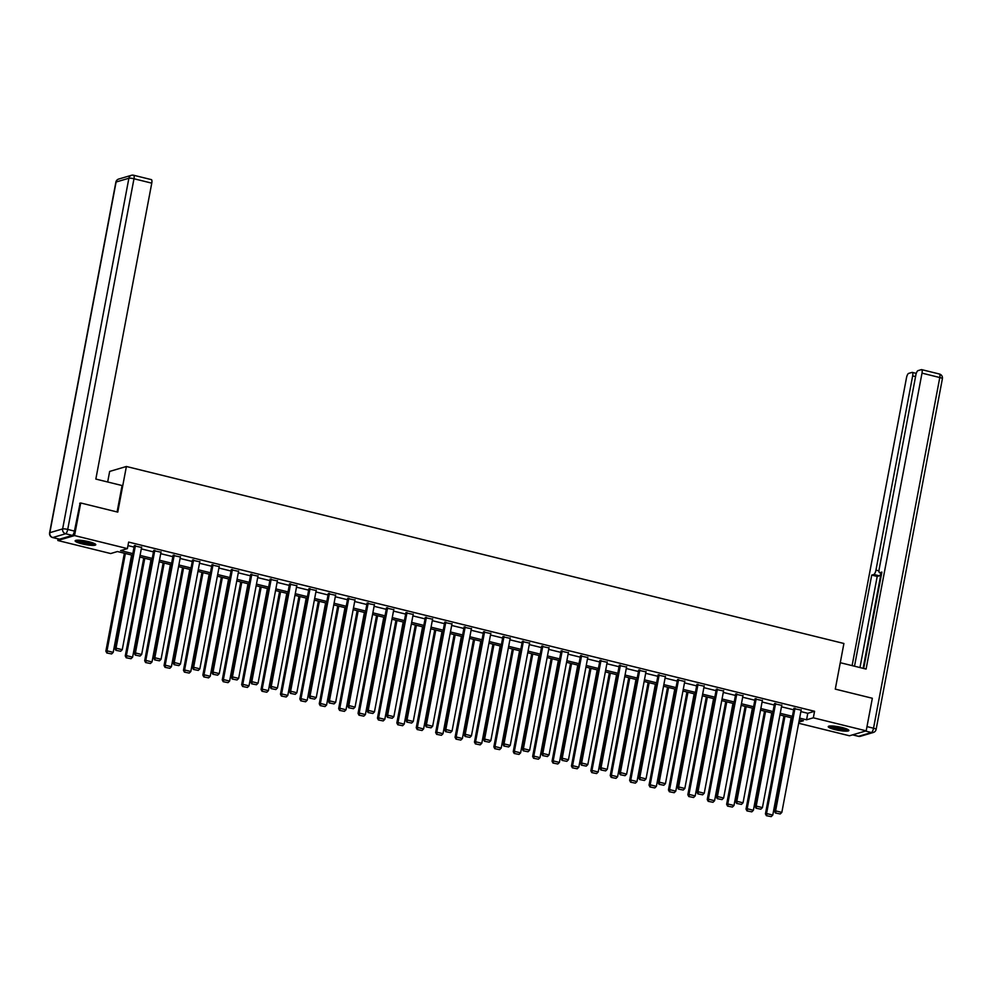 <?xml version="1.0" encoding="UTF-8"?>
<svg xmlns="http://www.w3.org/2000/svg" width="992" height="992" viewBox="0 0 992 992"><rect width="100%" height="100%" fill="white"/><g stroke="black" fill="none" stroke-linecap="round" stroke-linejoin="round"><path stroke-width="1.49" d="M88.995 541.756A10.503 1.761 10.7 0 1 95.778 544.744A10.503 1.761 10.7 0 1 81.939 543.827A10.503 1.761 10.7 0 1 75.144 540.838A10.503 1.761 10.7 0 1 88.995 541.756M842.072 727.52A10.503 1.761 10.7 0 1 848.867 730.509A10.503 1.761 10.7 0 1 835.028 729.604A10.503 1.761 10.7 0 1 828.233 726.615A10.503 1.761 10.7 0 1 842.072 727.52M107.669 481.988L109.666 471.423L126.393 466.488L843.907 643.486L835.289 689.118L872.34 698.256L866.19 730.844L849.462 735.779L798.672 723.255M132.531 555.26L117.453 551.54L110.682 553.548L57.821 540.504L74.549 535.568L127.398 548.601L120.627 550.61L132.841 553.623M58.131 538.904L57.821 540.504M800.879 711.586L807.786 713.298L814.568 711.289L128.638 542.091L127.398 548.601M127.968 545.6L134.069 547.1M141.31 548.886L153.462 551.887M160.704 553.672L172.868 556.673M180.098 558.459L192.262 561.46M199.504 563.245L211.668 566.246M218.897 568.032L231.062 571.032M238.303 572.818L250.468 575.819M257.697 577.604L269.861 580.593M277.103 582.378L289.255 585.379M296.496 587.165L308.661 590.166M315.902 591.951L328.054 594.952M335.296 596.738L347.46 599.738M354.69 601.524L366.854 604.525M374.096 606.31L386.26 609.311M393.489 611.097L405.654 614.098M412.895 615.883L425.06 618.884M432.289 620.67L444.453 623.67M451.695 625.456L463.847 628.457M471.088 630.242L483.253 633.231M490.494 635.016L502.646 638.017M509.888 639.803L522.052 642.804M529.282 644.589L541.446 647.59M548.688 649.376L560.852 652.376M568.081 654.162L580.246 657.163M587.487 658.948L599.652 661.949M606.881 663.735L619.045 666.736M626.287 668.521L638.451 671.522M645.68 673.308L657.845 676.308M665.086 678.094L677.238 681.095M684.48 682.88L696.644 685.881M703.886 687.667L716.038 690.655M723.28 692.441L735.444 695.442M742.673 697.227L754.838 700.228M762.079 702.014L774.244 705.014M781.473 706.8L793.637 709.801M801.152 710.136L793.873 708.573M781.746 705.349L774.467 703.787M762.352 700.563L755.073 699M742.958 695.776L735.667 694.214M723.552 690.99L716.274 689.428M704.159 686.204L696.88 684.641M684.753 681.417L677.474 679.867M665.359 676.631L658.08 675.081M645.953 671.844L638.674 670.294M626.56 667.058L619.281 665.508M607.154 662.272L599.875 660.722M587.76 657.498L580.481 655.935M568.366 652.711L561.075 651.149M548.96 647.925L541.682 646.362M529.567 643.138L522.288 641.576M510.161 638.352L502.882 636.79M490.767 633.566L483.488 632.003M471.361 628.779L464.082 627.217M451.968 623.993L444.689 622.443M432.562 619.206L425.283 617.656M413.168 614.42L405.889 612.87M393.774 609.634L386.483 608.084M374.368 604.847L367.09 603.297M354.975 600.073L347.696 598.511M335.569 595.287L328.29 593.724M316.175 590.5L308.896 588.938M296.769 585.714L289.49 584.152M277.376 580.928L270.097 579.365M257.97 576.141L250.691 574.579M238.576 571.355L231.297 569.805M219.182 566.568L211.891 565.018M199.776 561.782L192.498 560.232M180.383 556.996L173.104 555.446M160.977 552.209L153.698 550.659M141.583 547.435L134.304 545.873M79.682 503.279L80.712 502.981L74.549 535.568M80.712 502.981L117.763 512.12L126.393 466.488M814.568 711.289L813.341 717.811L866.19 730.844M799.639 718.109L806.558 719.808L813.341 717.811M140.07 555.408L152.235 558.409M159.476 560.195L171.628 563.196M178.87 564.981L191.034 567.97M198.276 569.755L210.428 572.756M217.67 574.542L229.834 577.542M237.063 579.328L249.228 582.329M256.469 584.114L268.634 587.115M275.863 588.901L288.027 591.902M295.269 593.687L307.433 596.688M314.662 598.474L326.827 601.474M334.068 603.26L346.22 606.261M353.462 608.046L365.626 611.047M372.868 612.833L385.02 615.834M392.262 617.619L404.426 620.62M411.655 622.393L423.82 625.394M431.061 627.18L443.226 630.18M450.455 631.966L462.619 634.967M469.861 636.752L482.025 639.753M489.254 641.539L501.419 644.54M508.66 646.325L520.825 649.326M528.054 651.112L540.218 654.112M547.46 655.898L559.612 658.899M566.854 660.684L579.018 663.685M586.247 665.471L598.412 668.472M605.653 670.257L617.818 673.258M625.047 675.044L637.211 678.032M644.453 679.818L656.617 682.818M663.846 684.604L676.011 687.605M683.252 689.39L695.417 692.391M702.646 694.177L714.81 697.178M722.052 698.963L734.204 701.964M741.446 703.75L753.61 706.75M760.852 708.536L773.004 711.537M780.245 713.322L792.41 716.323M798.895 722.077L803.396 720.75L799.329 719.746M792.1 717.96L779.935 714.959M772.694 713.174L760.542 710.173M753.3 708.387L741.136 705.386M733.894 703.601L721.742 700.6M714.5 698.814L702.336 695.814M695.107 694.028L682.942 691.027M675.701 689.242L663.536 686.241M656.307 684.468L644.143 681.467M636.901 679.681L624.737 676.68M617.508 674.895L605.343 671.894M598.102 670.108L585.95 667.108M578.708 665.322L566.544 662.321M559.302 660.536L547.15 657.535M539.908 655.749L527.744 652.748M520.515 650.963L508.35 647.962M501.109 646.176L488.944 643.176M481.715 641.39L469.551 638.389M462.309 636.604L450.145 633.603M442.916 631.817L430.751 628.829M423.51 627.043L411.358 624.042M404.116 622.257L391.952 619.256M384.71 617.47L372.558 614.47M365.316 612.684L353.152 609.683M345.923 607.898L333.758 604.897M326.517 603.111L314.352 600.11M307.123 598.325L294.959 595.324M287.717 593.538L275.553 590.538M268.324 588.752L256.159 585.751M248.918 583.966L236.753 580.965M229.524 579.179L217.36 576.178M210.118 574.405L197.966 571.404M190.724 569.619L178.56 566.618M171.331 564.832L159.166 561.832M151.925 560.046L139.76 557.045M807.786 713.298L806.558 719.808M801.214 709.776L781.832 812.398L775.608 810.861L774.479 811.196L775.434 813.018L780.233 813.961L775.434 813.018M793.935 708.214L774.479 811.196M795.001 708.238L775.608 810.861L775.88 812.882M780.233 813.961L781.832 812.398M783.94 715.951L765.44 813.862L766.568 813.527L784.957 716.199M791.182 717.737L772.78 815.064L771.193 816.627L766.394 815.684L771.193 816.627M766.841 815.56L766.568 813.527L772.78 815.064M766.394 815.684L765.44 813.862M847.59 729.356A9.089 1.525 10.7 0 1 840.298 729.331A9.089 1.525 10.7 0 1 829.845 725.995M831.122 725.946A8.407 1.414 -169.3 0 0 840.311 728.55A8.407 1.414 -169.3 0 0 846.412 728.835M828.853 726.169A10.428 1.748 -169.3 0 0 840.534 729.604A10.428 1.748 -169.3 0 0 848.458 729.876M94.513 543.579A9.089 1.525 10.7 0 1 87.222 543.566A9.089 1.525 10.7 0 1 76.756 540.231M78.046 540.181A8.407 1.414 -169.3 0 0 87.222 542.773A8.407 1.414 -169.3 0 0 93.322 543.07M75.764 540.404A10.428 1.748 -169.3 0 0 87.445 543.827A10.428 1.748 -169.3 0 0 95.368 544.1M840.274 662.706L866.09 669.067L922.002 373.141A4.042 1.24 -76.1 0 0 921.618 369.619A4.042 1.24 -76.1 0 0 921.394 369.632L917.96 370.648A4.042 1.24 -76.1 0 0 915.864 374.964L879.16 569.197A4.042 1.24 -76.1 0 0 879.544 572.719A4.042 1.24 -76.1 0 0 879.768 572.719L881.69 573.19M863.685 668.484L881.9 572.086L879.768 572.719M915.542 376.625L912.652 375.906A4.042 1.24 -76.1 0 0 912.256 372.384A4.042 1.24 -76.1 0 0 912.032 372.397L908.598 373.414A4.042 1.24 -76.1 0 0 906.502 377.716L852.103 665.62M881.008 573.078A4.042 1.24 103.9 0 1 879.321 575.806L873.853 574.467L871.732 575.087L854.509 666.215M873.853 574.467A4.042 1.24 -76.1 0 0 875.948 570.152L878.974 570.896M912.652 375.906L875.948 570.152M881.119 573.103L863.114 668.335M879.321 575.806L877.201 576.439L859.977 667.566M877.201 576.439L871.732 575.087M117.093 511.946L122.078 485.547L95.84 479.074L151.764 183.148L133.982 178.758L67.716 529.43L74.437 531.092L80.104 503.155M59.545 539.177L72.342 535.407L65.621 533.746L52.824 537.528L59.545 539.177A4.042 1.24 103.9 0 1 59.322 539.189A4.042 1.24 103.9 0 1 59.123 539.078M151.144 179.626A4.042 1.24 103.9 0 1 151.367 179.626A4.042 1.24 103.9 0 1 151.764 183.148M74.437 531.092A4.042 1.24 103.9 0 1 72.342 535.407M781.82 704.99L762.426 807.612L756.214 806.074L755.086 806.409L756.028 808.232L760.839 809.174L756.028 808.232M774.541 703.427L755.086 806.409M775.608 703.452L756.214 806.074L756.487 808.108M760.839 809.174L762.426 807.612M762.414 700.203L743.033 802.826L736.808 801.288L735.68 801.623L736.634 803.446L741.433 804.388L736.634 803.446M755.135 698.641L735.68 801.623M756.202 698.666L736.808 801.288L737.081 803.322M741.433 804.388L743.033 802.826M764.547 711.165L746.034 809.075L747.174 808.74L765.564 711.413M771.776 712.95L753.387 810.278L751.8 811.84L746.988 810.91L751.8 811.84M747.447 810.774L747.174 808.74L753.387 810.278M746.988 810.91L746.034 809.075M745.141 706.378L726.64 804.289L727.768 803.966L746.158 706.626M752.382 708.164L733.993 805.492L732.394 807.054L727.595 806.124L732.394 807.054M728.041 805.988L727.768 803.966L733.993 805.492M727.595 806.124L726.64 804.289M743.02 695.417L723.627 798.039L717.414 796.502L716.286 796.836L717.228 798.659L722.04 799.602L717.228 798.659M735.742 693.854L716.286 796.836M736.808 693.879L717.414 796.502L717.687 798.535M722.04 799.602L723.627 798.039M723.627 690.63L704.233 793.253L698.008 791.715L696.88 792.05L697.835 793.885L702.634 794.815L697.835 793.885M716.336 689.08L696.88 792.05M717.402 689.093L698.008 791.715L698.281 793.749M702.634 794.815L704.233 793.253M704.221 685.844L684.827 788.466L678.615 786.941L677.486 787.264L678.441 789.099L683.24 790.029L678.441 789.099M696.942 684.294L677.486 787.264M698.008 684.319L678.615 786.941L678.888 788.962M683.24 790.029L684.827 788.466M725.747 701.592L707.246 799.515L708.375 799.18L726.764 701.84M732.976 703.378L714.587 800.705L713 802.28L708.189 801.338L713 802.28M708.648 801.201L708.375 799.18L714.587 800.705M708.189 801.338L707.246 799.515M706.341 696.806L687.84 794.728L688.969 794.394L707.358 697.054M713.583 698.591L695.194 795.919L693.594 797.494L688.795 796.551L693.594 797.494M689.242 796.415L688.969 794.394L695.194 795.919M688.795 796.551L687.84 794.728M686.948 692.019L668.447 789.942L669.575 789.607L687.964 692.267M694.177 693.805L675.788 791.145L674.2 792.707L669.389 791.765L674.2 792.707M669.848 791.628L669.575 789.607L675.788 791.145M669.389 791.765L668.447 789.942M684.827 681.058L665.434 783.68L659.221 782.155L658.08 782.49L659.035 784.312L663.846 785.255L659.035 784.312M677.548 679.508L658.08 782.49M678.602 679.532L659.221 782.155L659.494 784.176M663.846 785.255L665.434 783.68M667.542 687.233L649.041 785.156L650.169 784.821L668.571 687.481M674.783 689.018L656.394 786.358L654.794 787.921L649.996 786.978L654.794 787.921M650.442 786.842L650.169 784.821L656.394 786.358M649.996 786.978L649.041 785.156M665.421 676.271L646.028 778.894L639.815 777.368L638.687 777.703L639.642 779.526L644.44 780.468L639.642 779.526M658.142 674.721L638.687 777.703M659.209 674.746L639.815 777.368L640.088 779.39M644.44 780.468L646.028 778.894M648.148 682.446L629.647 780.369L630.776 780.034L649.165 682.707M655.39 684.232L636.988 781.572L635.401 783.134L630.602 782.192L635.401 783.134M631.048 782.056L630.776 780.034L636.988 781.572M630.602 782.192L629.647 780.369M646.028 671.485L626.634 774.12L620.422 772.582L619.281 772.917L620.236 774.74L625.047 775.682L620.236 774.74M638.749 669.935L619.281 772.917M639.803 669.96L620.422 772.582L620.694 774.603M625.047 775.682L626.634 774.12M628.742 677.66L610.241 775.583L611.382 775.248L629.771 677.92M635.984 679.446L617.594 776.786L616.007 778.348L611.196 777.406L616.007 778.348M611.655 777.269L611.382 775.248L617.594 776.786M611.196 777.406L610.241 775.583M626.622 666.711L607.24 769.333L601.016 767.796L599.887 768.13L600.842 769.953L605.641 770.896L600.842 769.953M619.343 665.148L599.887 768.13M620.409 665.173L601.016 767.796L601.288 769.817M605.641 770.896L607.24 769.333M609.348 672.874L590.848 770.796L591.976 770.462L610.365 673.134M616.59 674.659L598.188 771.999L596.601 773.562L591.802 772.619L596.601 773.562M592.249 772.483L591.976 770.462L598.188 771.999M591.802 772.619L590.848 770.796M607.228 661.924L587.834 764.547L581.622 763.009L580.494 763.344L581.436 765.167L586.247 766.109L581.436 765.167M599.949 660.362L580.494 763.344M601.003 660.387L581.622 763.009L581.895 765.03M586.247 766.109L587.834 764.547M589.955 668.1L571.442 766.01L572.582 765.675L590.972 668.348M597.184 669.873L578.795 767.213L577.208 768.775L572.396 767.833L577.208 768.775M572.855 767.709L572.582 765.675L578.795 767.213M572.396 767.833L571.442 766.01M587.822 657.138L568.441 759.76L562.216 758.223L561.088 758.558L562.042 760.38L566.841 761.323L562.042 760.38M580.543 655.576L561.088 758.558M581.61 655.6L562.216 758.223L562.489 760.244M566.841 761.323L568.441 759.76M570.549 663.313L552.048 761.224L553.176 760.889L571.566 663.561M577.79 665.099L559.401 762.426L557.802 763.989L553.003 763.046L557.802 763.989M553.449 762.922L553.176 760.889L559.401 762.426M553.003 763.046L552.048 761.224M568.428 652.352L549.035 754.974L542.822 753.436L541.694 753.771L542.636 755.594L547.448 756.536L542.636 755.594M561.15 650.789L541.694 753.771M562.216 650.814L542.822 753.436L543.095 755.458M547.448 756.536L549.035 754.974M551.155 658.527L532.654 756.437L533.783 756.102L552.172 658.775M558.384 660.312L539.995 757.64L538.408 759.202L533.597 758.272L538.408 759.202M534.056 758.136L533.783 756.102L539.995 757.64M533.597 758.272L532.654 756.437M549.035 647.565L529.641 750.188L523.416 748.65L522.288 748.985L523.243 750.808L528.042 751.75L523.243 750.808M541.744 646.003L522.288 748.985M542.81 646.028L523.416 748.65L523.689 750.684M528.042 751.75L529.641 750.188M531.749 653.74L513.248 751.651L514.377 751.328L532.766 653.988M538.991 655.526L520.602 752.854L519.002 754.416L514.203 753.486L519.002 754.416M514.65 753.35L514.377 751.328L520.602 752.854M514.203 753.486L513.248 751.651M529.629 642.779L510.235 745.401L504.023 743.864L502.894 744.198L503.849 746.021L508.648 746.964L503.849 746.021M522.35 641.216L502.894 744.198M523.416 641.241L504.023 743.864L504.296 745.897M508.648 746.964L510.235 745.401M512.356 648.954L493.855 746.877L494.983 746.542L513.372 649.202M519.585 650.74L501.196 748.067L499.608 749.642L494.797 748.7L499.608 749.642M495.256 748.563L494.983 746.542L501.196 748.067M494.797 748.7L493.855 746.877M510.235 637.992L490.842 740.615L484.617 739.077L483.488 739.412L484.443 741.247L489.254 742.177L484.443 741.247M502.956 636.442L483.488 739.412M504.01 636.455L484.617 739.077L484.902 741.111M489.254 742.177L490.842 740.615M492.95 644.168L474.449 742.09L475.577 741.756L493.979 644.416M500.191 645.953L481.802 743.281L480.202 744.856L475.404 743.913L480.202 744.856M475.85 743.777L475.577 741.756L481.802 743.281M475.404 743.913L474.449 742.09M490.829 633.206L471.436 735.828L465.223 734.303L464.095 734.626L465.05 736.461L469.848 737.391L465.05 736.461M483.55 631.656L464.095 734.626M484.617 631.668L465.223 734.303L465.496 736.324M469.848 737.391L471.436 735.828M473.556 639.381L455.055 737.304L456.184 736.969L474.573 639.629M480.798 641.167L462.396 738.494L460.809 740.069L456.01 739.127L460.809 740.069M456.456 738.99L456.184 736.969L462.396 738.494M456.01 739.127L455.055 737.304M471.436 628.42L452.042 731.042L445.83 729.517L444.689 729.852L445.644 731.674L450.455 732.604L445.644 731.674M464.157 626.87L444.689 729.852M465.211 626.894L445.83 729.517L446.102 731.538M450.455 732.604L452.042 731.042M454.15 634.595L435.649 732.518L436.778 732.183L455.179 634.843M461.392 636.38L443.002 733.72L441.415 735.283L436.604 734.34L441.415 735.283M437.063 734.204L436.778 732.183L443.002 733.72M436.604 734.34L435.649 732.518M452.03 623.633L432.648 726.256L426.424 724.73L425.295 725.065L426.25 726.888L431.049 727.83L426.25 726.888M444.751 622.083L425.295 725.065M445.817 622.108L426.424 724.73L426.696 726.752M431.049 727.83L432.648 726.256M434.756 629.808L416.256 727.731L417.384 727.396L435.773 630.056M441.998 631.594L423.596 728.934L422.009 730.496L417.21 729.554L422.009 730.496M417.657 729.418L417.384 727.396L423.596 728.934M417.21 729.554L416.256 727.731M432.636 618.847L413.242 721.469L407.03 719.944L405.902 720.279L406.844 722.102L411.655 723.044L406.844 722.102M425.357 617.297L405.902 720.279M426.411 617.322L407.03 719.944L407.303 721.965M411.655 723.044L413.242 721.469M415.363 625.022L396.85 722.945L397.99 722.61L416.38 625.282M422.592 626.808L404.203 724.148L402.616 725.71L397.804 724.768L402.616 725.71M398.263 724.631L397.99 722.61L404.203 724.148M397.804 724.768L396.85 722.945M413.23 614.073L393.849 716.695L387.624 715.158L386.496 715.492L387.45 717.315L392.249 718.258L387.45 717.315M405.951 612.51L386.496 715.492M407.018 612.535L387.624 715.158L387.897 717.179M392.249 718.258L393.849 716.695M395.957 620.236L377.456 718.158L378.584 717.824L396.974 620.496M403.198 622.021L384.809 719.361L383.21 720.924L378.411 719.981L383.21 720.924M378.857 719.845L378.584 717.824L384.809 719.361M378.411 719.981L377.456 718.158M393.836 609.286L374.443 711.909L368.23 710.371L367.102 710.706L368.044 712.529L372.856 713.471L368.044 712.529M386.558 607.724L367.102 710.706M387.624 607.749L368.23 710.371L368.503 712.392M372.856 713.471L374.443 711.909M376.563 615.449L358.062 713.372L359.191 713.037L377.58 615.71M383.792 617.235L365.403 714.575L363.816 716.137L359.005 715.195L363.816 716.137M359.464 715.071L359.191 713.037L365.403 714.575M359.005 715.195L358.062 713.372M374.443 604.5L355.049 707.122L348.824 705.585L347.696 705.92L348.651 707.742L353.45 708.685L348.651 707.742M367.152 602.938L347.696 705.92M368.218 602.962L348.824 705.585L349.097 707.606M353.45 708.685L355.049 707.122M357.157 610.675L338.656 708.586L339.785 708.251L358.174 610.923M364.399 612.461L346.01 709.788L344.41 711.351L339.611 710.408L344.41 711.351M340.058 710.284L339.785 708.251L346.01 709.788M339.611 710.408L338.656 708.586M355.037 599.714L335.643 702.336L329.431 700.798L328.302 701.133L329.245 702.956L334.056 703.898L329.245 702.956M347.758 598.151L328.302 701.133M348.824 598.176L329.431 700.798L329.704 702.82M334.056 703.898L335.643 702.336M337.764 605.889L319.263 703.799L320.391 703.464L338.78 606.137M344.993 607.674L326.604 705.002L325.016 706.564L320.205 705.622L325.016 706.564M320.664 705.498L320.391 703.464L326.604 705.002M320.205 705.622L319.263 703.799M335.643 594.927L316.25 697.55L310.025 696.012L308.896 696.347L309.851 698.17L314.662 699.112L309.851 698.17M328.364 593.365L308.896 696.347M329.418 593.39L310.025 696.012L310.31 698.046M314.662 699.112L316.25 697.55M318.358 601.102L299.857 699.013L300.985 698.678L319.387 601.35M325.599 602.888L307.21 700.216L305.61 701.778L300.812 700.848L305.61 701.778M301.258 700.712L300.985 698.678L307.21 700.216M300.812 700.848L299.857 699.013M316.237 590.141L296.844 692.763L290.631 691.226L289.503 691.56L290.458 693.383L295.256 694.326L290.458 693.383M308.958 588.578L289.503 691.56M310.025 588.603L290.631 691.226L290.904 693.259M295.256 694.326L296.844 692.763M298.964 596.316L280.463 694.226L281.592 693.904L299.981 596.564M306.206 598.102L287.804 695.429L286.217 696.992L281.406 696.062L286.217 696.992M281.864 695.925L281.592 693.904L287.804 695.429M281.406 696.062L280.463 694.226M296.844 585.354L277.45 687.977L271.238 686.439L270.097 686.774L271.052 688.597L275.863 689.539L271.052 688.597M289.565 583.792L270.097 686.774M290.619 583.817L271.238 686.439L271.51 688.473M275.863 689.539L277.45 687.977M279.558 591.53L261.057 689.452L262.186 689.118L280.587 591.778M286.8 593.315L268.41 690.643L266.823 692.218L262.012 691.275L266.823 692.218M262.471 691.139L262.186 689.118L268.41 690.643M262.012 691.275L261.057 689.452M277.438 580.568L258.056 683.19L251.832 681.653L250.703 681.988L251.658 683.823L256.457 684.753L251.658 683.823M270.159 579.018L250.703 681.988M271.225 579.03L251.832 681.653L252.104 683.686M256.457 684.753L258.056 683.19M260.164 586.743L241.664 684.666L242.792 684.331L261.181 586.991M267.406 588.529L249.004 685.856L247.417 687.431L242.618 686.489L247.417 687.431M243.065 686.352L242.792 684.331L249.004 685.856M242.618 686.489L241.664 684.666M258.044 575.782L238.65 678.404L232.438 676.879L231.31 677.201L232.252 679.036L237.063 679.966L232.252 679.036M250.765 574.232L231.31 677.201M251.819 574.256L232.438 676.879L232.711 678.9M237.063 679.966L238.65 678.404M240.771 581.957L222.258 679.88L223.398 679.545L241.788 582.205M248 583.742L229.611 681.082L228.024 682.645L223.212 681.702L228.024 682.645M223.671 681.566L223.398 679.545L229.611 681.082M223.212 681.702L222.258 679.88M238.638 570.995L219.257 673.618L213.032 672.092L211.904 672.427L212.858 674.25L217.657 675.192L212.858 674.25M231.359 569.445L211.904 672.427M232.426 569.47L213.032 672.092L213.305 674.114M217.657 675.192L219.257 673.618M221.365 577.17L202.864 675.093L203.992 674.758L222.382 577.418M228.606 578.956L210.217 676.296L208.618 677.858L203.819 676.916L208.618 677.858M204.265 676.78L203.992 674.758L210.217 676.296M203.819 676.916L202.864 675.093M219.244 566.209L199.851 668.831L193.638 667.306L192.51 667.641L193.452 669.464L198.264 670.406L193.452 669.464M211.966 564.659L192.51 667.641M213.032 564.684L193.638 667.306L193.911 669.327M198.264 670.406L199.851 668.831M201.971 572.384L183.47 670.307L184.599 669.972L202.988 572.644M209.2 574.17L190.811 671.51L189.224 673.072L184.413 672.13L189.224 673.072M184.872 671.993L184.599 669.972L190.811 671.51M184.413 672.13L183.47 670.307M199.851 561.422L180.457 664.057L174.232 662.52L173.104 662.854L174.059 664.677L178.858 665.62L174.059 664.677M192.56 559.872L173.104 662.854M193.626 559.897L174.232 662.52L174.505 664.541M178.858 665.62L180.457 664.057M182.565 567.598L164.064 665.52L165.193 665.186L183.582 567.858M189.807 569.383L171.418 666.723L169.818 668.286L165.019 667.343L169.818 668.286M165.466 667.207L165.193 665.186L171.418 666.723M165.019 667.343L164.064 665.52M180.445 556.648L161.051 659.271L154.839 657.733L153.71 658.068L154.653 659.891L159.464 660.833L154.653 659.891M173.166 555.086L153.71 658.068M174.232 555.111L154.839 657.733L155.112 659.754M159.464 660.833L161.051 659.271M163.172 562.811L144.671 660.734L145.799 660.399L164.188 563.072M170.401 564.597L152.012 661.937L150.424 663.499L145.613 662.557L150.424 663.499M146.072 662.42L145.799 660.399L152.012 661.937M145.613 662.557L144.671 660.734M161.051 551.862L141.658 654.484L135.433 652.947L134.304 653.282L135.259 655.104L140.058 656.047L135.259 655.104M153.772 550.3L134.304 653.282M154.826 550.324L135.433 652.947L135.706 654.968M140.058 656.047L141.658 654.484M143.766 558.037L125.265 655.948L126.393 655.613L144.795 558.285M151.007 559.81L132.618 657.15L131.018 658.713L126.22 657.77L131.018 658.713M126.666 657.646L126.393 655.613L132.618 657.15M126.22 657.77L125.265 655.948M141.645 547.076L122.252 649.698L116.039 648.16L114.911 648.495L115.866 650.318L120.664 651.26L115.866 650.318M134.366 545.513L114.911 648.495M135.433 545.538L116.039 648.16L116.312 650.182M120.664 651.26L122.252 649.698M124.372 553.251L105.871 651.161L107 650.826L125.389 553.499M131.601 555.036L113.212 652.364L111.625 653.926L106.814 652.984L111.625 653.926M107.272 652.86L107 650.826L113.212 652.364M106.814 652.984L105.871 651.161M852.686 734.836L858.638 736.3L871.435 732.518L865.483 731.054M866.983 726.603L873.53 728.215L939.784 377.53L922.002 373.141M939.176 374.021A4.042 1.24 103.9 0 1 939.399 374.009A4.042 1.24 103.9 0 1 939.784 377.53A4.042 0.682 -169.3 0 1 942.4 378.684A4.042 4.042 0 0 0 939.399 374.009L921.618 369.619M873.53 728.215A4.042 1.24 103.9 0 1 871.435 732.518A4.042 3.782 -106.4 0 0 873.32 732.48A4.042 4.042 0 0 0 876.134 729.356A4.042 0.682 -169.3 0 0 873.53 728.215M852.562 734.861L858.415 736.312A4.042 4.042 0 0 0 860.523 736.262A4.042 3.782 73.6 0 1 858.638 736.3A4.042 1.24 103.9 0 1 858.415 736.312A4.042 1.24 103.9 0 1 858.216 736.2M118.68 179.056A4.042 4.042 0 0 0 115.866 182.181A4.042 0.682 -169.3 0 1 116.101 182.007L49.836 532.692L62.632 528.922L128.886 178.238L116.101 182.007A4.042 3.782 -106.4 0 1 118.68 179.056L131.477 175.286A4.042 3.782 73.6 0 0 128.886 178.238A4.042 0.682 -169.3 0 1 133.982 178.758A4.042 1.24 -76.1 0 0 133.585 175.237A4.042 1.24 -76.1 0 0 133.362 175.249A4.042 3.782 73.6 0 0 131.477 175.286A4.042 4.042 0 0 1 133.585 175.237L151.367 179.626M52.365 537.379A4.042 1.24 -76.1 0 0 52.601 537.54A4.042 1.24 -76.1 0 0 52.824 537.528A4.042 3.782 73.6 0 1 49.836 532.692A4.042 0.682 -169.3 0 0 49.6 532.865A4.042 4.042 0 0 0 52.601 537.54L59.322 539.189M67.716 529.43A4.042 0.682 -169.3 0 0 62.632 528.922A4.042 3.782 -106.4 0 0 65.621 533.746A4.042 1.24 -76.1 0 0 67.716 529.43M942.4 378.684L876.134 729.356M873.32 732.48L860.523 736.262M881.677 573.252L879.544 572.719M912.256 372.384L916.261 373.376M115.866 182.181L49.6 532.865"/></g></svg>
